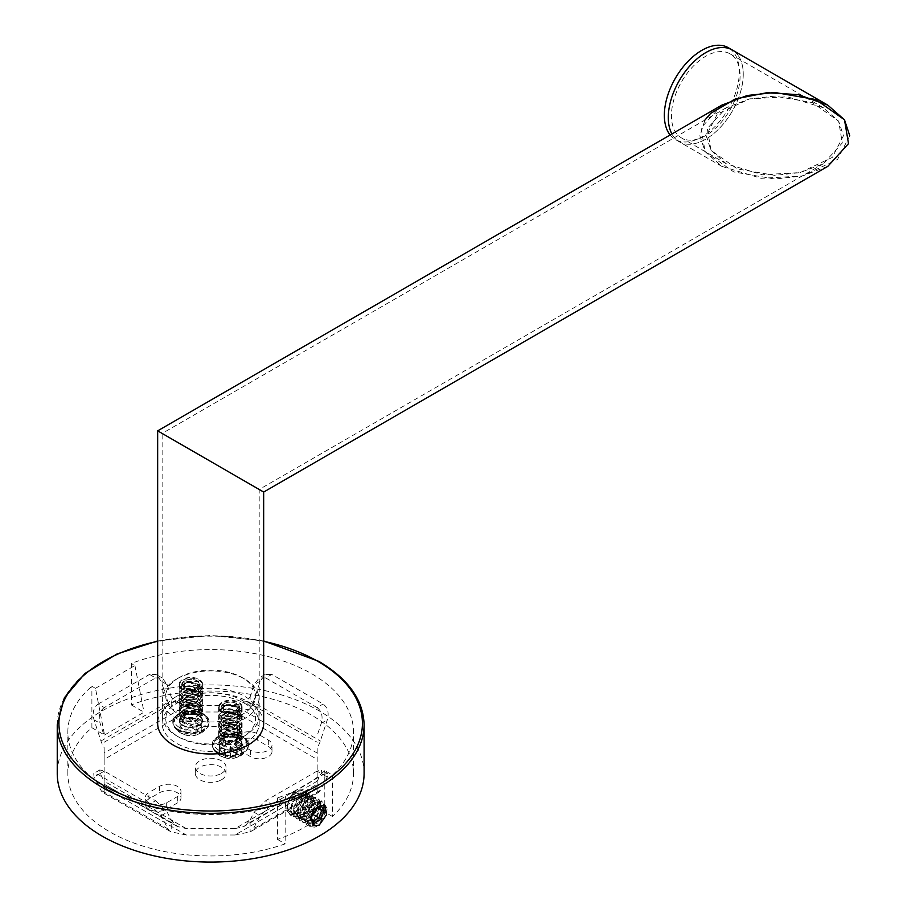 <?xml version="1.0" encoding="UTF-8"?>
<svg xmlns="http://www.w3.org/2000/svg" width="907" height="907" viewBox="0 0 907 907"><rect width="100%" height="100%" fill="white"/><g stroke="black" fill="none" stroke-linecap="round" stroke-linejoin="round"><path stroke-width="0.68" stroke-dasharray="4.54 3.4" d="M91.89 727.697L91.89 686.248L95.473 688.311L104.543 734.999L91.89 727.697A142.83 82.458 0 0 0 67.844 773.501A142.83 82.458 0 0 0 140.812 845.426A142.83 82.458 0 0 0 285.172 843.85L285.172 802.389A142.83 82.458 180 0 1 140.812 803.965A142.83 82.458 180 0 1 67.844 732.04A142.83 82.458 180 0 1 91.89 686.248M332.518 775.066L332.518 816.515A142.83 82.458 0 0 0 353.492 773.501A142.83 82.458 0 0 0 278.007 700.782A142.83 82.458 0 0 0 131.345 704.92L131.345 663.471A142.83 82.458 180 0 1 278.007 659.321A142.83 82.458 180 0 1 353.492 732.04A142.83 82.458 180 0 1 332.518 775.066L324.785 770.599A132.229 76.335 180 0 1 277.451 797.933L285.172 802.389M364.092 773.501A153.43 88.58 0 0 0 319.151 710.861A153.43 88.58 0 0 0 151.945 691.656A153.43 88.58 0 0 0 57.243 773.501M332.518 816.515L324.785 812.048L324.785 770.599M277.451 797.933L277.451 839.383A132.229 76.335 0 0 0 324.785 812.048M277.451 839.383L285.172 843.85M104.543 734.999L143.998 712.233L131.345 704.92M199.223 707.211A11.712 6.768 180 0 1 202.658 711.995A11.712 6.768 180 0 1 195.424 718.253A11.712 6.768 180 0 1 182.658 716.779A11.712 6.768 180 0 1 179.223 711.995A11.712 6.768 180 0 1 186.457 705.748A11.712 6.768 180 0 1 199.223 707.211M238.677 729.988A11.712 6.768 0 0 0 225.911 728.525A11.712 6.768 0 0 0 218.678 734.772A11.712 6.768 0 0 0 222.102 739.556A11.712 6.768 0 0 0 234.868 741.03A11.712 6.768 0 0 0 242.101 734.772A11.712 6.768 0 0 0 238.677 729.988M199.223 715.872A11.712 6.768 180 0 1 202.658 720.657A11.712 6.768 180 0 1 195.424 726.904A11.712 6.768 180 0 1 182.658 725.441A11.712 6.768 180 0 1 179.223 720.657A11.712 6.768 180 0 1 186.457 714.41A11.712 6.768 180 0 1 199.223 715.872A11.712 6.768 180 0 1 202.658 720.657A11.712 6.768 180 0 1 195.424 726.904A11.712 6.768 180 0 1 182.658 725.441A11.712 6.768 180 0 1 179.223 720.657A11.712 6.768 180 0 1 186.457 714.41A11.712 6.768 180 0 1 199.223 715.872M95.473 688.311L134.916 665.534L131.345 663.471M238.677 738.649A11.712 6.768 0 0 0 225.911 737.187A11.712 6.768 0 0 0 218.678 743.434A11.712 6.768 0 0 0 222.102 748.218A11.712 6.768 0 0 0 234.868 749.681A11.712 6.768 0 0 0 242.101 743.434A11.712 6.768 0 0 0 238.677 738.649A11.712 6.768 180 0 1 242.101 743.434A11.712 6.768 180 0 1 234.868 749.681A11.712 6.768 180 0 1 222.102 748.218A11.712 6.768 180 0 1 218.678 743.434A11.712 6.768 180 0 1 225.911 737.187A11.712 6.768 180 0 1 238.677 738.649M304.162 797.412L296.294 807.253L298.12 817.014L304.162 816.549L311.418 806.346L309.831 796.731L304.162 797.412M134.916 665.534L143.998 712.233M317.178 793.149A16.734 9.66 -120 0 0 318.017 792.752A16.734 9.66 -120 0 0 320.364 790.224L327.302 777.061L327.597 773.456L323.096 774.635L317.008 771.12L321.509 769.941L321.214 773.546L317.178 781.188L317.178 793.149L317.178 747.595A16.734 9.66 120 0 0 320.364 740.996L327.302 719.818C329.23 712.891 327.835 707.619 323.096 704.025L271.817 674.423L265.717 677.937L317.008 707.551L323.096 704.025M317.178 787.571L235.038 834.996L186.286 834.996L104.146 787.571L104.146 759.42L186.286 711.995L235.038 711.995L250.117 708.866A16.734 9.66 120 0 0 253.302 702.267L320.364 740.996M221.512 779.759A15.34 8.855 0 0 0 226.002 773.501A15.34 8.855 0 0 0 216.535 765.315A15.34 8.855 0 0 0 199.812 767.231A15.34 8.855 0 0 0 195.322 773.501A15.34 8.855 0 0 0 204.789 781.675A15.34 8.855 0 0 0 221.512 779.759M148.929 798.897A12.551 7.245 0 0 0 145.245 804.021A12.551 7.245 0 0 0 153 810.711A12.551 7.245 0 0 0 166.673 809.146L177.33 802.99A12.551 7.245 0 0 0 181.003 797.865A12.551 7.245 0 0 0 173.26 791.176A12.551 7.245 0 0 0 159.575 792.741L148.929 798.897L148.929 792.514A12.551 7.245 0 0 0 145.245 797.638A12.551 7.245 0 0 0 153 804.339A12.551 7.245 0 0 0 166.673 802.763L177.33 796.618A12.551 7.245 0 0 0 181.003 791.494A12.551 7.245 0 0 0 173.26 784.793A12.551 7.245 0 0 0 159.575 786.369L148.929 792.514M257.667 740.282A12.551 7.245 0 0 0 243.994 738.706A12.551 7.245 0 0 0 236.239 745.407A12.551 7.245 0 0 0 239.913 750.531L250.57 756.676A12.551 7.245 0 0 0 264.243 758.252A12.551 7.245 0 0 0 271.998 751.552A12.551 7.245 0 0 0 268.325 746.427L257.667 740.282L257.667 733.899A12.551 7.245 0 0 0 243.994 732.323A12.551 7.245 0 0 0 236.239 739.024A12.551 7.245 0 0 0 239.913 744.148L250.57 750.293A12.551 7.245 0 0 0 264.243 751.869A12.551 7.245 0 0 0 271.998 745.169A12.551 7.245 0 0 0 268.325 740.044L257.667 733.899M186.286 834.996L171.219 831.866A16.734 9.66 -60 0 1 170.38 831.47A16.734 9.66 -60 0 1 168.022 828.941L161.083 815.79L149.519 804.248L155.607 800.722L104.328 771.12L99.827 769.941L100.121 773.546L104.146 781.188L104.146 753.048L186.286 705.623L235.038 705.623L317.178 753.048L317.178 781.188L235.038 828.613L243.96 826.481L317.178 784.215L246.477 824.406L250.117 819.917L250.117 831.866A16.734 9.66 -120 0 0 250.944 831.47A16.734 9.66 -120 0 0 253.302 828.941L260.241 815.79L271.817 804.248L323.096 774.635M317.178 753.048L317.178 747.595M235.038 834.996L250.117 831.866M235.038 828.613L186.286 828.613L177.364 826.481L171.219 819.917L171.219 831.866M243.96 826.481L246.477 824.406M104.146 787.571L104.146 793.149A16.734 9.66 -60 0 1 103.319 792.752A16.734 9.66 -60 0 1 100.96 790.224L94.022 777.061L93.727 773.456L98.228 774.635L149.519 804.248M186.286 828.613L104.146 781.188L104.146 793.149M317.008 771.12L265.717 800.722L271.817 804.248M104.146 759.42L104.146 747.595A16.734 9.66 60 0 1 100.96 740.996L94.022 719.818C92.095 712.891 93.5 707.619 98.228 704.025L104.328 707.551L155.607 677.937L149.519 674.423L156.174 674.491L161.083 681.1L168.022 702.267A16.734 9.66 60 0 0 171.219 708.866L186.286 711.995M98.228 704.025L149.519 674.423M250.117 819.917L254.141 812.264L265.717 800.722M221.512 773.388A15.34 8.855 0 0 0 226.002 767.118A15.34 8.855 0 0 0 216.535 758.932A15.34 8.855 0 0 0 199.812 760.86A15.34 8.855 0 0 0 195.322 767.118A15.34 8.855 0 0 0 204.789 775.304A15.34 8.855 0 0 0 221.512 773.388M177.364 826.481L104.146 784.215L174.847 824.406M104.146 753.048L104.146 747.595M155.607 677.937L162.274 678.005L167.183 684.615L171.219 696.916L171.219 708.866M104.328 707.551C99.589 711.145 98.194 716.405 100.121 723.344L104.146 735.634M186.286 705.623L174.847 701.417L171.219 696.916M235.038 705.623L246.477 701.417L250.117 696.916L250.117 708.866M317.008 707.551C321.736 711.145 323.141 716.405 321.214 723.344L317.178 735.634M253.302 702.267L260.241 681.1L265.15 674.491L271.817 674.423M265.717 677.937L259.062 678.005L254.141 684.615L250.117 696.916M155.607 800.722L167.183 812.264L171.219 819.917M263.665 723.389A53.003 30.6 0 0 0 230.945 695.113A53.003 30.6 0 0 0 173.192 701.746A53.003 30.6 0 0 0 157.659 723.389M244.981 743.207A48.536 28.026 0 0 0 259.198 723.389A48.536 28.026 0 0 0 229.244 697.494A48.536 28.026 0 0 0 176.343 703.571A48.536 28.026 0 0 0 162.126 723.389A48.536 28.026 0 0 0 192.091 749.273A48.536 28.026 0 0 0 244.981 743.207M169.972 437.956L173.192 439.816C152.977 428.149 152.977 428.149 173.192 439.816L248.144 483.091C268.359 494.769 268.359 494.769 248.144 483.091L162.126 433.433L176.343 441.641L162.126 433.433L162.126 723.389M178.498 442.888L244.981 481.266C263.495 491.957 263.495 491.957 244.981 481.266L176.343 441.641C157.829 430.95 157.829 430.95 176.343 441.641L244.981 481.266C263.495 491.957 263.495 491.957 244.981 481.266L176.343 441.641M827.808 166.355L802.4 175.992L774.805 179.03L733.797 171.956L705.113 151.673L701.1 127.876L721.802 105.144M248.144 483.091L263.665 492.059M774.805 96.119L749.545 98.897L726.269 107.729L707.313 128.533L710.986 150.335L737.244 168.906L774.805 175.38L800.076 172.602L823.341 163.77L842.308 142.966L838.635 121.164L812.366 102.593L774.805 96.119M743.241 74.249A53.003 30.6 -60 0 1 720.113 127.592A53.003 30.6 -60 0 1 679.264 141.787A53.003 30.6 -60 0 1 671.894 133.964A53.003 30.6 120 0 0 679.264 141.787A53.003 30.6 120 0 0 705.771 139.168A53.003 30.6 120 0 0 740.395 92.457A53.003 30.6 120 0 0 732.266 49.987A53.003 30.6 -60 0 1 743.241 74.249M740.089 76.075A48.536 28.026 -60 0 1 718.9 124.917A48.536 28.026 -60 0 1 681.497 137.921A48.536 28.026 -60 0 1 671.441 115.711A48.536 28.026 -60 0 1 692.631 66.857A48.536 28.026 -60 0 1 730.033 53.853A48.536 28.026 -60 0 1 740.089 76.075M849.757 135.744L837.546 159.428L802.4 175.992L761.166 178.305L721.802 166.355L705.113 151.673L699.853 135.744L704.977 120.019M843.453 135.744L832.263 157.433L800.076 172.602L762.311 174.722L726.269 163.77L710.986 150.335L706.168 135.744L717.346 114.067L749.533 98.897L787.299 96.777L823.341 107.729L838.635 121.164L843.453 135.744M670.114 134.996A53.003 30.6 120 0 0 675.318 139.508A53.003 30.6 120 0 0 701.825 136.889A53.003 30.6 120 0 0 736.45 90.178A53.003 30.6 120 0 0 728.321 47.708M178.906 700.499A44.908 25.929 180 0 1 242.418 700.499A44.908 25.929 180 0 1 242.418 737.164L242.418 737.164A44.908 25.929 180 0 1 178.906 737.164A44.908 25.929 180 0 1 178.906 700.499M223.882 726.462A9.206 5.317 180 0 1 233.915 725.305A9.206 5.317 180 0 1 239.595 730.226A9.206 5.317 180 0 1 236.897 733.978A9.206 5.317 180 0 1 226.863 735.135A9.206 5.317 180 0 1 221.183 730.226A9.206 5.317 180 0 1 223.882 726.462M197.443 711.201A9.206 5.317 0 0 0 200.141 707.449A9.206 5.317 0 0 0 194.461 702.528A9.206 5.317 0 0 0 184.427 703.685A9.206 5.317 0 0 0 181.729 707.449A9.206 5.317 0 0 0 187.42 712.358A9.206 5.317 0 0 0 197.443 711.201M176.536 696.395A48.264 27.868 180 0 1 229.131 690.352A48.264 27.868 180 0 1 258.926 716.099A48.264 27.868 180 0 1 244.788 735.804L244.788 735.804A48.264 27.868 180 0 1 176.536 735.804A48.264 27.868 180 0 1 162.41 716.099A48.264 27.868 180 0 1 176.536 696.395M242.418 737.164L244.788 735.804L242.418 737.164M176.536 679.082L176.536 679.082A48.264 27.868 0 0 0 162.41 698.787A48.264 27.868 0 0 0 192.193 724.534A48.264 27.868 0 0 0 244.788 718.491A48.264 27.868 0 0 0 258.926 698.787A48.264 27.868 0 0 0 244.788 679.082A48.264 27.868 0 0 0 176.536 679.082L178.906 677.722A44.908 25.929 0 0 0 178.906 714.387A44.908 25.929 0 0 0 242.418 714.387A44.908 25.929 0 0 0 242.418 677.722A44.908 25.929 0 0 0 178.906 677.722L176.536 679.082M223.882 703.685A9.206 5.317 180 0 1 233.915 702.528A9.206 5.317 180 0 1 239.595 707.449A9.206 5.317 180 0 1 236.897 711.201A9.206 5.317 180 0 1 226.863 712.358A9.206 5.317 180 0 1 221.183 707.449A9.206 5.317 180 0 1 223.882 703.685A9.206 5.317 180 0 1 236.897 703.685A9.206 5.317 180 0 1 236.897 711.201A9.206 5.317 180 0 1 223.882 711.201A9.206 5.317 180 0 1 223.882 703.685M197.443 688.424A9.206 5.317 0 0 0 200.141 684.672A9.206 5.317 0 0 0 194.461 679.751A9.206 5.317 0 0 0 184.427 680.908A9.206 5.317 0 0 0 181.729 684.672A9.206 5.317 0 0 0 187.42 689.581A9.206 5.317 0 0 0 197.443 688.424A9.206 5.317 180 0 1 184.427 688.424A9.206 5.317 180 0 1 184.427 680.908A9.206 5.317 180 0 1 197.443 680.908A9.206 5.317 180 0 1 197.443 688.424M219.233 707.449A11.156 6.44 0 0 1 222.498 702.891A11.156 6.44 180 0 1 234.664 701.496A11.156 6.44 180 0 1 241.545 707.449A11.156 6.44 180 0 1 238.28 711.995A11.156 6.44 0 0 1 226.115 713.401A11.156 6.44 0 0 1 219.233 707.449L219.233 730.226A11.156 6.44 0 0 0 226.115 736.167A11.156 6.44 0 0 0 238.28 734.772A11.156 6.44 0 0 0 241.545 730.226A11.156 6.44 0 0 0 234.664 724.274A11.156 6.44 0 0 0 222.498 725.668A11.156 6.44 0 0 0 219.233 730.226M198.826 711.995A11.156 6.44 0 0 0 202.102 707.449A11.156 6.44 0 0 0 195.209 701.496A11.156 6.44 0 0 0 183.044 702.891A11.156 6.44 0 0 0 179.779 707.449A11.156 6.44 0 0 0 186.672 713.401A11.156 6.44 0 0 0 198.826 711.995M198.826 689.218A11.156 6.44 0 0 0 202.102 684.672A11.156 6.44 0 0 0 195.209 678.719A11.156 6.44 0 0 0 183.044 680.114A11.156 6.44 180 0 0 179.779 684.672A11.156 6.44 180 0 0 186.672 690.624A11.156 6.44 180 0 0 198.826 689.218M196.309 687.914L199.279 683.787A8.367 4.83 0 0 0 196.853 680.794A8.367 4.83 0 0 0 185.017 680.794A8.367 4.83 0 0 0 185.017 687.631A8.367 4.83 180 0 0 196.309 687.914L184.552 688.447L184.053 681.361L198.327 681.645L198.826 691.043L186.672 693.129L179.779 687.857L186.672 682.586L198.826 684.672L202.102 689.683L195.243 696.304L183.044 695.601L179.779 691.497L186.706 686.225L198.826 688.311L201.717 691.508L202.102 693.322L195.175 699.966L183.044 699.24L179.779 695.147L186.627 689.887L198.826 691.95L202.102 696.961L195.254 703.594L183.044 702.891L179.779 698.787L186.706 693.515L198.826 695.601L202.102 700.612L195.175 707.256L183.044 706.53L179.779 702.437L186.627 697.177L198.826 699.24L202.102 704.251L197.749 709.886L188.055 711.542L183.044 710.181L179.779 706.077L186.695 700.805L198.826 702.891L202.102 707.902L195.175 714.546L183.044 713.82L179.779 709.716L186.627 704.456L198.826 706.53L202.102 711.542L195.243 718.163L183.044 717.471L179.779 713.367L186.706 708.095L198.826 710.181L202.102 715.192L195.175 721.836L183.044 721.11L179.779 717.006L183.044 712.913L183.044 716.099A11.156 6.44 180 0 1 198.826 716.099A11.156 6.44 180 0 1 202.102 720.657A11.156 6.44 180 0 1 190.935 727.097A11.156 6.44 180 0 1 179.779 720.657A11.156 6.44 180 0 1 183.044 716.099L179.779 720.203L190.935 725.725L202.102 718.378L198.826 713.367L186.672 711.281L179.779 717.006M198.123 685.93C189.098 696.111 173.917 680.851 192.352 682.404C209.993 686.429 185.856 699.24 183.169 689.558C185.674 679.105 210.753 693.379 191.343 696.633C172.908 696.803 191.604 682.824 198.452 693.606C197.805 699.376 193.429 701.304 185.311 699.399C181.479 695.612 183.668 693.56 191.876 693.265C200.084 696.077 200.742 699.467 193.826 703.424C184.699 704.183 181.74 702.347 184.949 697.925C192.749 695.692 197.284 697.438 198.576 703.163C194.007 708.242 188.996 708.934 183.531 705.215C183.747 700.453 187.998 699.422 196.309 702.131C200.492 707.324 198.043 710.362 188.928 711.247C181.355 708.809 181.411 706.417 189.11 704.081C197.42 704.773 200.096 707.596 197.159 712.562C189.597 716.031 184.949 715.43 183.248 710.759C187.432 706.576 192.42 706.78 198.225 711.371C198.44 717.154 194.313 719.308 185.844 717.856C181.275 713.798 183.52 711.723 192.59 711.61C200.402 714.863 200.572 718.276 193.123 721.836C184.008 722.097 181.445 720.113 185.436 715.884L183.044 716.099M199.279 683.787C200.424 687.982 197.647 691.032 190.935 692.937L179.779 687.857M201.717 691.508L198.452 693.606L201.717 694.694L198.826 691.497L186.672 689.422L179.779 694.694L183.044 698.787L195.209 699.501L202.102 692.869L198.826 687.857L186.672 685.771L179.779 691.043L183.044 695.147L195.209 695.862L202.102 689.218L198.826 684.207L186.672 682.132L179.779 687.404M198.826 691.043A11.156 6.44 180 0 1 190.935 692.937M201.717 694.694L202.102 696.508L195.209 703.14L183.044 702.437L179.779 698.333L186.672 693.061L198.826 695.147L202.102 700.159L195.209 706.791L183.044 706.077L179.779 701.973L186.672 696.712L198.826 698.787L202.102 703.798L195.209 710.43L183.044 709.716L179.779 705.623L186.672 700.351L198.826 702.437L202.102 707.449L197.726 713.083L188.055 714.727L183.044 713.367L179.779 709.263L186.672 704.002L198.826 706.077L202.102 711.088L195.209 717.72L183.044 717.006L179.779 712.913L186.672 707.641L198.826 709.716L202.102 714.727L195.209 721.371L183.044 720.657L179.779 716.553M183.044 712.913L185.436 715.884M198.826 724.761A16.972 9.796 60 0 1 195.867 722.63A19.875 11.474 -60 0 1 190.935 727.902A19.875 11.474 60 0 1 186.003 722.63A16.972 9.796 -60 0 1 180.085 726.042A19.875 11.474 -120 0 0 185.017 731.325A19.875 11.474 -60 0 1 180.085 731.734A16.972 9.796 -120 0 0 183.044 733.876A16.972 9.796 -120 0 0 186.003 735.158A19.875 11.474 120 0 0 190.935 734.738A19.875 11.474 -120 0 0 195.867 735.158A16.972 9.796 120 0 0 201.785 731.734A19.875 11.474 60 0 1 196.853 731.325A19.875 11.474 120 0 0 201.785 726.042A16.972 9.796 60 0 1 198.826 724.761M195.867 722.63L195.867 717.584L190.935 720.43L186.003 717.584L180.085 720.997L185.017 723.843L180.085 726.688L186.003 730.112L190.935 727.255L195.867 730.112L201.785 726.688L196.853 723.843L201.785 720.997L195.867 717.584M201.785 726.042L201.785 720.997M190.935 727.902L190.935 720.43M186.003 722.63L186.003 717.584M180.085 726.042L180.085 720.997M185.017 731.325L185.017 723.843M180.085 731.734L180.085 726.688M186.003 735.158L186.003 730.112M190.935 734.738L190.935 727.255M195.867 735.158L195.867 730.112M201.785 731.734L201.785 726.688M196.853 731.325L196.853 723.843M182.658 688.991A11.712 6.768 0 0 0 195.424 690.465A11.712 6.768 0 0 0 202.658 684.207A11.712 6.768 0 0 0 199.223 679.434A11.712 6.768 0 0 0 186.457 677.96A11.712 6.768 0 0 0 179.223 684.207A11.712 6.768 0 0 0 182.658 688.991M235.763 710.691L238.722 706.564A8.367 4.83 0 0 0 236.308 703.571A8.367 4.83 0 0 0 224.471 703.571A8.367 4.83 0 0 0 224.471 710.408A8.367 4.83 180 0 0 235.763 710.691L223.995 711.224L223.496 704.138L237.781 704.422L238.28 713.82L226.115 715.906L219.233 710.635L226.115 705.363L238.28 707.449L241.545 712.46L234.698 719.081L222.498 718.378L219.233 714.274L226.16 709.002L238.28 711.088L241.171 714.274L241.545 716.099L234.618 722.743L222.498 722.017L219.233 717.925L226.081 712.664L238.28 714.727L241.545 719.739L234.698 726.371L222.498 725.668L219.233 721.564L226.149 716.292L238.28 718.378L241.545 723.389L234.63 730.033L222.498 729.307L219.233 725.215L226.081 719.954L238.28 722.017L241.545 727.029L237.192 732.663L227.498 734.319L222.498 732.958L219.233 728.854L226.149 723.582L238.28 725.668L241.545 730.679L234.618 737.323L222.498 736.597L219.233 732.493L226.081 727.233L238.28 729.307L241.545 734.319L234.698 740.94L222.498 740.237L219.233 736.144L226.16 730.872L238.28 732.958L241.545 737.969L234.63 744.613L222.498 743.887L219.233 739.783L222.498 735.69L222.498 738.876A11.156 6.44 180 0 1 238.28 738.876A11.156 6.44 180 0 1 241.545 743.434A11.156 6.44 180 0 1 230.389 749.874A11.156 6.44 180 0 1 219.233 743.434A11.156 6.44 180 0 1 222.498 738.876L219.233 742.98L230.389 748.502L241.545 741.155L238.28 736.144L226.115 734.058L219.233 739.783M237.577 708.707C228.553 718.888 213.36 703.628 231.795 705.181C249.448 709.206 225.299 722.017 222.612 712.335C225.129 701.882 250.196 716.156 230.786 719.41C212.351 719.58 231.058 705.601 237.906 716.383C237.26 722.153 232.884 724.081 224.766 722.176C220.923 718.389 223.111 716.337 231.319 716.042C239.539 718.854 240.185 722.244 233.269 726.201C224.142 726.961 221.195 725.124 224.392 720.702C232.192 718.469 236.738 720.215 238.019 725.94C233.462 731.019 228.451 731.7 222.986 727.992C223.19 723.23 227.453 722.199 235.752 724.908C239.947 730.101 237.487 733.139 228.371 734.024C220.809 731.586 220.866 729.194 228.553 726.858C236.863 727.55 239.55 730.373 236.614 735.339C229.04 738.808 224.403 738.207 222.691 733.536C226.875 729.353 231.875 729.557 237.679 734.137C237.895 739.931 233.768 742.085 225.299 740.634C220.718 736.575 222.975 734.489 232.045 734.387C239.845 737.64 240.026 741.053 232.577 744.613C223.451 744.874 220.889 742.89 224.891 738.661L222.498 738.876M238.722 706.564C239.879 710.759 237.101 713.809 230.389 715.702L219.233 710.635M241.171 714.274L237.906 716.383L241.171 717.471L238.28 714.274L226.115 712.199L219.233 717.46L222.498 721.564L234.664 722.278L241.545 715.646L238.28 710.635L226.115 708.548L219.233 713.82L222.498 717.925L234.664 718.639L241.545 711.995L238.28 706.984L226.115 704.909L219.233 710.181M238.28 713.82A11.156 6.44 180 0 1 230.389 715.702M241.171 717.471L241.545 719.285L234.664 725.917L222.498 725.215L219.233 721.11L226.115 715.838L238.28 717.925L241.545 722.936L234.664 729.568L222.498 728.854L219.233 724.75L226.115 719.489L238.28 721.564L241.545 726.575L234.664 733.207L222.498 732.493L219.233 728.4L226.115 723.128L238.28 725.215L241.545 730.226L237.18 735.86L227.498 737.504L222.498 736.144L219.233 732.04L226.115 726.779L238.28 728.854L241.545 733.865L234.664 740.497L222.498 739.783L219.233 735.69L226.115 730.418L238.28 732.493L241.545 737.504L234.664 744.148L222.498 743.434L219.233 739.33M222.498 735.69L224.891 738.661M238.28 747.538A16.972 9.796 60 0 1 235.321 745.407A19.875 11.474 -60 0 1 230.389 750.679A19.875 11.474 60 0 1 225.458 745.407A16.972 9.796 -60 0 1 219.539 748.819A19.875 11.474 -120 0 0 224.471 754.102A19.875 11.474 -60 0 1 219.539 754.511A16.972 9.796 -120 0 0 222.498 756.653A16.972 9.796 -120 0 0 225.458 757.923A19.875 11.474 120 0 0 230.389 757.515A19.875 11.474 -120 0 0 235.321 757.923A16.972 9.796 120 0 0 241.239 754.511A19.875 11.474 60 0 1 236.308 754.102A19.875 11.474 120 0 0 241.239 748.819A16.972 9.796 60 0 1 238.28 747.538M235.321 745.407L235.321 740.361L230.389 743.207L225.458 740.361L219.539 743.774L224.471 746.62L219.539 749.465L225.458 752.878L230.389 750.032L235.321 752.878L241.239 749.465L236.308 746.62L241.239 743.774L235.321 740.361M241.239 748.819L241.239 743.774M230.389 750.679L230.389 743.207M225.458 745.407L225.458 740.361M219.539 748.819L219.539 743.774M224.471 754.102L224.471 746.62M219.539 754.511L219.539 749.465M225.458 757.923L225.458 752.878M230.389 757.515L230.389 750.032M235.321 757.923L235.321 752.878M241.239 754.511L241.239 749.465M236.308 754.102L236.308 746.62M222.102 711.768A11.712 6.768 0 0 0 234.868 713.242A11.712 6.768 0 0 0 242.101 706.984A11.712 6.768 0 0 0 238.677 702.199A11.712 6.768 0 0 0 225.911 700.737A11.712 6.768 0 0 0 218.678 706.984A11.712 6.768 0 0 0 222.102 711.768M293.244 816.776L304.559 813.409L311.26 799.691L308.765 793.534L297.111 799.555L293.12 811.992L296.396 818.602L307.734 815.212L314.423 801.516L311.929 795.36L301.782 799.418L296.272 813.806L299.559 820.427L310.897 817.026L317.575 803.33L315.08 797.174L304.888 801.289L299.423 815.631L302.711 822.241L314.049 818.862L320.727 805.155L320.466 802.242L318.232 798.999L308.097 803.058L302.587 817.456L305.863 824.066L317.189 820.688L323.89 806.981L321.395 800.824L311.203 804.94L305.738 819.282L309.026 825.892L320.352 822.513L327.042 808.795C323.686 800.507 318.561 801.346 311.657 811.3C304.525 821.753 311.951 830.393 317.178 825.88L309.809 826.345L306.532 819.735L312.031 805.359L322.178 801.278L324.672 807.434L317.994 821.13L306.657 824.52L303.369 817.91L308.868 803.534L319.026 799.452L321.52 805.609L314.842 819.304L303.505 822.706L300.217 816.085L305.716 801.709L315.874 797.627L318.108 800.87L318.368 803.795L311.679 817.479L300.342 820.88L297.065 814.271L302.553 799.883L312.711 795.813L315.205 801.969L308.527 815.665L297.19 819.055L293.902 812.445L299.401 798.069L309.559 793.988L312.053 800.144L305.376 813.84L294.027 817.23L290.75 810.62L294.741 798.194L306.407 792.162L308.902 798.319L302.212 812.014L290.875 815.416L287.587 808.795C287.36 786.879 315.851 783.614 302.462 805.994A13.945 8.05 120 0 0 302.462 789.884C294.151 789.328 288.936 795.484 286.805 808.341L290.081 814.962L301.419 811.561L308.108 797.865L305.614 791.709L295.455 795.79L289.957 810.166L294.027 817.23M327.042 808.795A13.945 8.05 -60 0 1 317.178 825.88M311.657 811.3C320.318 794.77 330.567 810.745 317.087 821.186C304.639 831.175 303.437 807.366 314.854 802.74C327.246 797.355 316.951 825.903 306.498 821.062C295.977 816.379 314.253 791.233 317.325 803.364C320.262 819.418 292.077 826.946 302.144 805.915C307.496 797.979 311.509 796.584 314.207 801.743C314.015 810.132 310.024 815.506 302.235 817.842C287.054 816.674 309.672 784.238 311.203 801.403C310.591 819.973 284.537 819.633 297.043 800.212C308.482 784.113 312.915 808.318 298.142 813.806C283.438 818.749 294.911 786.97 303.46 793.874C312.008 802.287 285.818 823.771 287.734 804.452C290.263 786.188 310.069 789.271 298.04 805.405L301.838 796.278L294.231 791.301L285.626 806.799L285.626 796.278L294.231 791.301M302.462 805.994C293.573 816.187 287.961 816.447 285.626 806.799M302.462 789.884C305.013 794.147 303.55 799.316 298.04 805.405M313.244 821.096L310.307 817.094L313.153 809.758L319.876 806.436M313.153 821.152L306.441 817.275L303.596 813.228L306.441 805.892L312.133 802.604L314.99 806.652L312.133 813.987L306.441 817.275M310.84 817.683L303.596 813.228M310.591 819.248L310.307 817.094L313.652 809.475L317.269 807.377M306.441 805.892L313.652 809.475M319.128 806.879L312.133 802.604M317.246 807.956L314.99 806.652M57.243 724.75A153.43 88.58 180 0 1 151.945 642.916A153.43 88.58 180 0 1 319.151 662.121A153.43 88.58 0 0 1 364.092 724.75M157.659 641.294A151.752 87.616 180 0 1 263.665 641.294M235.038 711.995L317.178 759.42M320.364 790.224L253.302 828.941M168.022 828.941L100.96 790.224M100.121 773.546L94.022 777.061M104.328 771.12L98.228 774.635M254.141 812.264L260.241 815.79M327.302 777.061L321.214 773.546M100.96 740.996L168.022 702.267M167.183 684.615L161.083 681.1M94.022 719.818L100.121 723.344M104.146 742.232L174.847 701.417M321.214 723.344L327.302 719.818M260.241 681.1L254.141 684.615M246.477 701.417L317.178 742.232M161.083 815.79L167.183 812.264M166.673 802.763L166.673 809.146M177.33 796.618L177.33 802.99M159.575 786.369L159.575 792.741M239.913 744.148L239.913 750.531M250.57 750.293L250.57 756.676M268.325 740.044L268.325 746.427M188.055 711.542L188.928 711.247L188.055 714.727M179.303 727.369A16.462 9.501 180 0 1 179.303 713.934A16.462 9.501 180 0 1 202.578 713.934A16.462 9.501 180 0 1 202.578 727.369A16.462 9.501 180 0 1 179.303 727.369M178.112 729.421A18.129 10.465 180 0 1 172.806 722.017A18.129 10.465 180 0 1 183.996 712.346A18.129 10.465 180 0 1 203.758 714.614A18.129 10.465 180 0 1 209.075 722.017A18.129 10.465 180 0 1 197.873 731.688A18.129 10.465 180 0 1 178.112 729.421M178.112 729.772A18.129 10.465 180 0 1 172.806 722.369A18.129 10.465 180 0 1 183.996 712.698A18.129 10.465 180 0 1 203.758 714.965A18.129 10.465 180 0 1 209.075 722.369A18.129 10.465 180 0 1 197.873 732.04A18.129 10.465 180 0 1 178.112 729.772M178.362 730.725A17.789 10.272 180 0 1 174.563 727.471A17.789 10.272 180 0 1 181.003 714.954A17.789 10.272 180 0 1 203.519 716.213A17.789 10.272 180 0 1 207.318 727.471A17.789 10.272 180 0 1 178.362 730.725M227.498 734.319L228.371 734.024L227.498 737.504M218.757 750.146A16.462 9.501 180 0 1 218.757 736.711A16.462 9.501 180 0 1 242.022 736.711A16.462 9.501 180 0 1 242.022 750.146A16.462 9.501 180 0 1 218.757 750.146M217.567 752.198A18.129 10.465 180 0 1 212.261 744.794A18.129 10.465 180 0 1 223.451 735.124A18.129 10.465 180 0 1 243.212 737.391A18.129 10.465 180 0 1 248.518 744.794A18.129 10.465 180 0 1 237.328 754.465A18.129 10.465 180 0 1 217.567 752.198M217.567 752.549A18.129 10.465 180 0 1 212.261 745.146A18.129 10.465 180 0 1 223.451 735.475A18.129 10.465 180 0 1 243.212 737.742A18.129 10.465 180 0 1 248.518 745.146A18.129 10.465 180 0 1 237.328 754.817A18.129 10.465 180 0 1 217.567 752.549M217.816 753.502A17.789 10.272 180 0 1 214.018 750.248A17.789 10.272 180 0 1 220.446 737.731A17.789 10.272 180 0 1 242.963 738.99A17.789 10.272 180 0 1 246.761 750.248A17.789 10.272 180 0 1 217.816 753.502M320.466 802.242L317.325 803.364L318.108 800.87M297.111 799.555L297.043 800.212L294.741 798.194M67.844 773.501L67.844 732.04M353.492 773.501L353.492 732.04M157.659 640.943L210.662 635.467L263.665 640.943M202.658 711.995L202.658 684.207M179.223 711.995L179.223 684.207M298.12 817.014L313.142 825.687M309.831 796.72L324.853 805.393M218.678 706.984L218.678 734.772M242.101 706.984L242.101 734.772M318.017 792.752L250.944 831.47M170.38 831.47L103.319 792.752M99.827 769.941L93.727 773.456M327.597 773.456L321.509 769.941M162.274 678.005L156.174 674.491M265.15 674.491L259.062 678.005M226.002 773.501L226.002 767.118M195.322 773.501L195.322 767.118M145.245 804.021L145.245 797.638M181.003 797.865L181.003 791.494M236.239 745.407L236.239 739.024M271.998 751.552L271.998 745.169M259.198 723.389L259.198 489.474L823.341 163.77M726.269 107.729L162.126 433.433M721.802 166.355L675.318 139.508M726.269 163.77L681.497 137.921M823.341 107.729L730.033 53.853M178.906 737.164L176.536 735.804M162.41 716.099L162.41 698.787M242.418 677.722L244.788 679.082M258.926 716.099L258.926 698.787M239.595 707.449L239.595 730.226M221.183 707.449L221.183 730.226M200.141 707.449L200.141 684.672M181.729 707.449L181.729 684.672M241.545 707.449L241.545 730.679M202.102 707.902L202.102 684.672M179.779 707.449L179.779 684.672M185.017 680.794L184.053 681.361M196.853 680.794L198.327 681.645M202.102 718.378L202.102 720.657M203.417 713.854C192.874 707.188 171.99 712.392 172.806 722.017L174.563 727.471A20.317 20.317 0 0 0 207.318 727.471L209.075 722.017C209.143 719.002 207.261 716.281 203.417 713.854M224.471 703.571L223.496 704.138M236.308 703.571L237.781 704.422M241.545 741.155L241.545 743.434M242.861 736.631C232.328 729.965 211.444 735.169 212.261 744.794L214.018 750.248A20.317 20.317 0 0 0 246.761 750.248L248.518 744.794C248.597 741.779 246.704 739.058 242.861 736.631M309.026 825.892L309.809 826.345M305.863 824.066L306.657 824.52M302.711 822.241L303.505 822.706M299.559 820.427L300.342 820.88M296.396 818.602L297.19 819.055M290.081 814.962L290.875 815.416M318.232 798.999L319.026 799.452M321.395 800.824L322.178 801.278M315.08 797.174L315.874 797.627M311.929 795.36L312.711 795.813M308.765 793.534L309.559 793.988M305.614 791.709L306.407 792.162M312.586 813.103L313.822 809.917M313.788 809.962L315.67 808.874"/><path stroke-width="1.36" d="M57.243 724.75L57.243 773.501A153.43 88.58 0 0 0 102.174 836.129A153.43 88.58 0 0 0 269.379 855.335A153.43 88.58 0 0 0 364.092 773.501L364.092 724.75A153.43 88.58 0 0 1 269.379 806.595A153.43 88.58 0 0 1 102.174 787.389A153.43 88.58 180 0 1 57.243 724.75L64.363 697.789L84.963 673.482L117.037 653.97L157.659 640.943M319.151 825.2L313.142 825.687L311.26 816.153L319.151 806.062L324.853 805.393L326.509 814.815L319.151 825.2M178.498 442.888L157.659 430.848L157.659 723.389A53.003 30.6 0 0 0 190.379 751.654A53.003 30.6 0 0 0 248.144 745.021A53.003 30.6 0 0 0 263.665 723.389L263.665 492.059L261.828 490.993M261.76 490.959L173.192 439.816C152.966 428.138 152.966 428.138 173.192 439.816L263.665 492.059L827.808 166.355L848.51 143.623L844.496 119.815L815.812 99.543L774.805 92.469L747.221 95.507L721.802 105.144L157.659 430.848L169.972 437.956M671.894 133.964A53.003 30.6 -60 0 1 668.289 117.525A53.003 30.6 -60 0 1 691.429 64.193A53.003 30.6 -60 0 1 732.266 49.987A53.003 30.6 120 0 0 705.771 52.617A53.003 30.6 120 0 0 671.894 133.964M704.977 120.019L710.635 113.386L735.328 98.965L766.869 92.718L798.307 94.657L827.808 105.144L844.496 119.815L849.757 135.744M827.808 105.144L728.321 47.708A53.003 30.6 120 0 0 701.825 50.339A53.003 30.6 120 0 0 669.015 91.652A53.003 30.6 120 0 0 670.114 134.996M318.845 806.47L320.715 805.393L324.241 810.416L320.715 819.52L313.652 823.59L310.591 819.248M319.128 806.879L321.69 810.518L324.241 810.416M317.246 807.956L321.69 810.518L318.845 817.865L320.715 819.52M313.652 823.59L313.516 821.493L310.84 817.683M313.244 821.096L318.845 817.865L312.223 814.044M263.665 641.294A151.752 87.616 180 0 1 317.972 661.43A151.752 87.616 180 0 1 317.972 785.337A151.752 87.616 180 0 1 103.364 785.337A151.752 87.616 180 0 1 157.659 641.294M317.269 807.377L320.715 805.393M263.665 640.943L318.81 661.35C348.288 678.821 363.378 699.955 364.092 724.75M310.886 817.502L312.586 813.103M315.67 808.874L319.876 806.436"/></g></svg>
